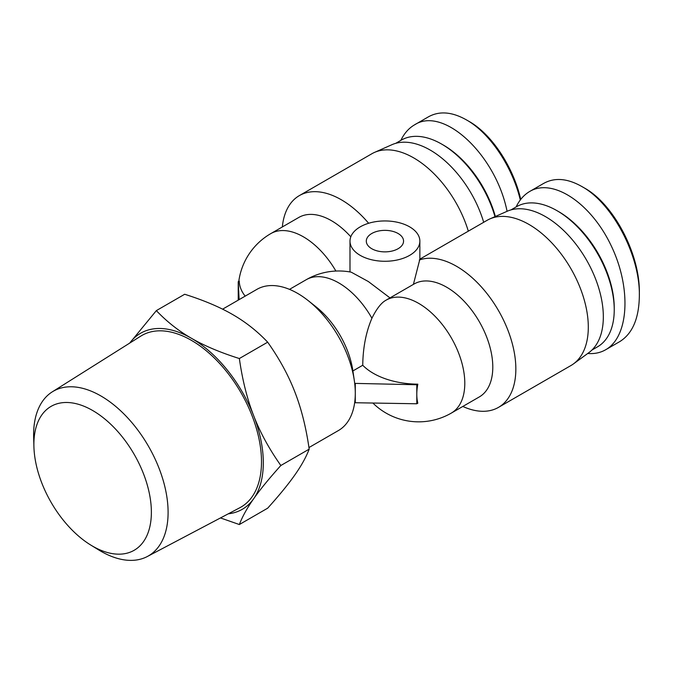 <?xml version="1.0" encoding="UTF-8"?>
<svg xmlns="http://www.w3.org/2000/svg" width="673" height="673" viewBox="0 0 673 673"><rect width="100%" height="100%" fill="white"/><g stroke="black" fill="none" stroke-linecap="round" stroke-linejoin="round"><path stroke-width="1.01" d="M90.729 545.037L98.687 549.925A95.095 54.9 -120 0 0 147.337 556.512A95.095 54.9 -120 0 0 168.099 512.397A95.095 54.9 -120 0 0 125.901 415.981A95.095 54.9 -120 0 0 52.267 391.854A95.095 54.9 -120 0 0 33.65 437.282L33.911 446.611A83.082 47.968 60 0 1 91.679 409.95A83.082 47.968 60 0 1 151.375 512.246A83.082 47.968 60 0 1 90.729 545.037A83.082 47.968 60 0 1 33.911 446.611M147.337 556.512L239.874 507.711A99.091 57.213 -120 0 0 261.503 461.737A99.091 57.213 -120 0 0 217.53 361.258A99.091 57.213 -120 0 0 140.8 336.113L52.267 391.854M228.282 513.819A101.657 58.694 -120 0 0 253.679 498.727A101.657 58.694 -120 0 0 253.679 415.721C260.14 432.445 269.2 449.034 280.851 465.497C269.2 478.436 260.14 489.515 253.679 498.727C247.176 507.964 242.398 516.561 239.352 524.536L267.677 508.182C279.337 495.244 288.389 484.165 294.85 474.953C301.361 465.716 306.131 457.11 309.185 449.143C306.131 427.708 301.361 408.646 294.85 391.955C288.389 375.231 279.337 358.642 267.677 342.178C257.279 331.209 245.586 321.98 232.597 314.51C219.659 307.014 203.683 300.259 184.68 294.261L156.355 310.615C166.753 321.585 178.446 330.805 191.435 338.283A101.657 58.694 -120 0 0 129.712 343.095M239.352 524.536L220.483 517.941M129.696 343.104L156.355 310.615M191.435 338.283C204.373 345.779 220.349 352.534 239.352 358.532C242.398 379.967 247.176 399.03 253.679 415.721A101.657 58.694 -120 0 0 191.435 338.283M309.185 449.143L280.851 465.497M267.677 342.178L239.352 358.532M371.757 233.506A18.634 10.76 180 0 1 392.056 231.176A18.634 10.76 180 0 1 403.556 241.111A18.634 10.76 180 0 1 384.931 251.87A18.634 10.76 180 0 1 366.297 241.111A18.634 10.76 180 0 1 371.757 233.506M308.234 300.646L315.999 306.804A65.205 37.646 -120 0 1 352.854 370.646A65.205 37.646 -120 0 1 352.896 370.941L362.739 365.254A64.162 37.04 0 0 0 417.824 384.165L416.797 384.754L354.696 383.383A81.509 47.06 -120 0 0 354.301 380.447A81.509 47.06 -120 0 0 308.234 300.646A81.509 47.06 -120 0 0 256.893 289.365L222.603 309.168M417.824 384.165A47.421 27.383 120 0 0 416.797 394.26A47.421 27.383 120 0 0 417.824 403.177L416.797 403.775L416.797 384.754M308.949 447.553L338.401 430.552A81.509 47.06 -120 0 0 354.696 402.404A81.509 47.06 -120 0 0 355.285 393.234A81.509 47.06 -120 0 0 354.696 383.383M354.696 402.404L355.285 402.74L355.285 383.728M355.285 402.74L416.797 403.775M372.876 403.034A65.205 65.205 0 0 0 451.289 413.104A65.205 37.646 60 0 0 451.289 337.804A65.205 37.646 60 0 0 386.083 300.158A65.205 65.205 0 0 0 385.234 300.663A48.414 16.017 104.4 0 0 371.925 318.245C366.045 331.907 362.983 347.579 362.739 365.254M238.234 300.141L238.234 281.659L239.134 299.62M245.182 296.128A64.162 37.04 0 0 1 239.26 281.07L238.234 281.659M413.399 252.796A34.937 20.165 0 0 0 419.859 241.111A34.937 20.165 0 0 0 398.298 222.477A34.937 20.165 0 0 0 360.223 226.851A34.937 20.165 0 0 0 349.994 241.111A34.937 20.165 0 0 0 374.306 260.325A34.937 20.165 0 0 0 413.399 252.796M419.859 241.111L419.859 259.223L413.399 284.401M389.995 297.903L368.341 281.533L351.213 272.17A65.205 65.205 0 0 0 306.215 279.716L289.499 289.365M386.083 300.158L414.08 283.998A65.205 37.646 60 0 1 479.285 321.644A65.205 37.646 60 0 1 479.285 396.944L451.289 413.104M419.279 260.014A83.839 48.406 60 0 1 500.628 314.417A83.839 48.406 60 0 1 498.483 407.375A83.839 48.406 60 0 1 462.814 406.45M419.859 259.139L487.101 220.323A83.839 48.406 60 0 1 489.776 218.961A83.839 48.406 60 0 1 570.94 268.729A83.839 48.406 60 0 1 573.455 363.9A83.839 48.406 60 0 1 570.94 365.54L498.483 407.375M468.324 231.159A83.839 48.406 -120 0 0 374.499 152.409A83.839 48.406 -120 0 0 371.824 153.772L299.367 195.599A83.839 48.406 -120 0 0 282.332 226.952M483.694 222.292A81.803 47.228 -120 0 0 391.922 144.703L374.499 152.409M368.644 223.268A83.839 48.406 -120 0 0 299.367 195.599M350.801 236.803A65.205 37.646 -120 0 0 298.804 217.446L270.807 233.607A65.205 65.205 0 0 0 238.789 281.339M489.776 218.961L507.198 211.255A81.803 47.228 60 0 1 586.393 259.812A81.803 47.228 60 0 1 588.841 352.669L573.455 363.9M507.072 211.305C495.765 154.756 443.33 105.812 414.484 124.884L428.491 116.799C439.385 110.784 451.987 111.785 466.313 119.828C489.717 132.833 512.262 166.324 520.305 199.974M520.742 199.393C513.205 166.45 491.324 133.759 468.812 121.266L466.313 119.828M414.484 124.884C408.78 128.215 404.229 133.38 400.83 140.388M495.353 216.496A78.598 45.377 -120 0 0 443.389 145.09L441.74 144.14A80.928 46.723 60 0 1 494.966 216.664M395.707 143.341L401.276 140.127A80.928 46.723 60 0 1 441.74 144.14M543.767 183.359C554.653 177.336 567.263 178.345 581.59 186.379C612.43 203.01 640.149 255.547 639.35 295.767C639.039 318.413 632.477 333.715 619.673 341.657L605.675 349.741C629.036 336.651 631.577 287.792 611.092 245.536C590.953 203.086 552.819 177.714 529.76 191.435C524.057 194.766 519.506 199.931 516.107 206.939M639.35 295.767L639.35 292.915C640.099 253.914 613.33 203.524 584.08 187.817L581.59 186.379M587.739 353.468C594.368 354.032 600.341 352.795 605.675 349.741M614.239 309.807L614.239 307.906A78.598 45.377 -120 0 0 558.666 211.642L557.017 210.691A80.928 46.723 60 0 1 614.239 309.807A80.928 46.723 60 0 1 597.481 346.856L591.912 350.069M510.984 209.892L516.553 206.678A80.928 46.723 60 0 1 557.017 210.691M371.925 318.245A65.205 37.646 -120 0 0 306.215 279.716M335.894 271.042A65.205 37.646 -120 0 0 270.807 233.607M352.854 370.646L354.301 380.447M349.994 241.111L349.994 271.942M238.234 288.187A65.205 65.205 0 0 0 238.234 291.964M529.769 191.435L543.759 183.35"/></g></svg>
